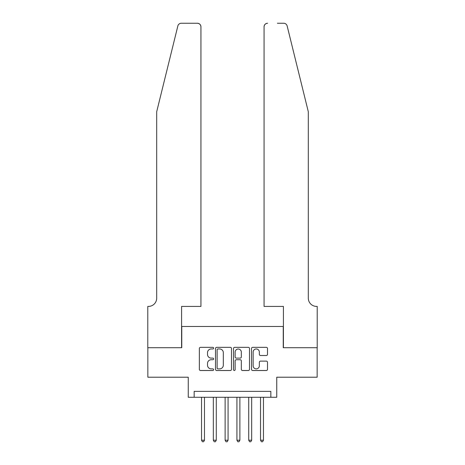 <?xml version="1.0" encoding="UTF-8"?>
<svg xmlns="http://www.w3.org/2000/svg" width="465" height="465" viewBox="0 0 465 465"><rect width="100%" height="100%" fill="white"/><g stroke="black" fill="none" stroke-linecap="round" stroke-linejoin="round"><path stroke-width="0.7" d="M213.621 348.151A0.808 0.808 0 0 0 212.813 347.343L200.508 347.343A1.157 1.157 0 0 0 199.351 348.5L199.351 369.344A1.157 1.157 0 0 0 200.508 370.506L212.813 370.506A0.808 0.808 0 0 0 213.621 369.692A0.808 0.808 0 0 0 212.813 368.885L211.22 368.885A3.708 3.708 0 0 1 207.512 365.176L207.512 363.438A3.708 3.708 0 0 1 211.22 359.736L212.813 359.736A0.808 0.808 0 0 0 213.621 358.922A0.808 0.808 0 0 0 212.813 358.114L211.22 358.114A3.708 3.708 0 0 1 207.512 354.406L207.512 352.668A3.708 3.708 0 0 1 211.22 348.965L212.813 348.965A0.808 0.808 0 0 0 213.621 348.151M266.346 355.504A1.157 1.157 0 0 0 267.503 354.347L267.503 348.5A1.157 1.157 0 0 0 266.346 347.343L252.681 347.343A1.157 1.157 0 0 0 251.524 348.5L251.524 369.344A1.157 1.157 0 0 0 252.681 370.506L266.346 370.506A1.157 1.157 0 0 0 267.503 369.344L267.503 362.281A1.157 1.157 0 0 0 266.346 361.125L260.499 361.125A1.157 1.157 0 0 0 259.342 362.281L259.342 365.786A3.098 3.098 0 0 1 256.244 368.885A3.098 3.098 0 0 1 253.146 365.786L253.146 352.063A3.098 3.098 0 0 1 256.244 348.965A3.098 3.098 0 0 1 259.342 352.063L259.342 354.347A1.157 1.157 0 0 0 260.499 355.504L266.346 355.504M270.845 397.267L276.745 397.267L276.745 377.214L317.153 377.214L317.153 347.715L283.237 347.715L283.237 326.476L181.763 326.476L181.763 347.715L147.847 347.715L147.847 377.214L188.255 377.214L188.255 397.267L270.845 397.267L270.845 391.367L194.155 391.367L194.155 397.267M231.489 348.5A1.157 1.157 0 0 0 230.326 347.343L216.661 347.343A1.157 1.157 0 0 0 215.504 348.5L215.504 369.344A1.157 1.157 0 0 0 216.661 370.506L230.326 370.506A1.157 1.157 0 0 0 231.489 369.344L231.489 348.5M234.674 347.343L248.339 347.343A1.157 1.157 0 0 1 249.496 348.5L249.496 369.344A1.157 1.157 0 0 1 248.339 370.506L242.492 370.506A1.157 1.157 0 0 1 241.329 369.344L241.329 360.892A1.157 1.157 0 0 0 240.173 359.736L236.296 359.736A1.157 1.157 0 0 0 235.133 360.892L235.133 369.692A0.808 0.808 0 0 1 234.325 370.506A0.808 0.808 0 0 1 233.511 369.692L233.511 348.5A1.157 1.157 0 0 1 234.674 347.343M217.934 348.965A0.808 0.808 0 0 0 217.126 349.773L217.126 368.071A0.808 0.808 0 0 0 217.934 368.885L219.614 368.885A3.708 3.708 0 0 0 223.322 365.176L223.322 352.668A3.708 3.708 0 0 0 219.614 348.965L217.934 348.965M241.329 352.121A3.098 3.098 0 0 0 238.231 349.023A3.098 3.098 0 0 0 235.133 352.121L235.133 356.951A1.157 1.157 0 0 0 236.296 358.114L240.173 358.114A1.157 1.157 0 0 0 241.329 356.951L241.329 352.121M201.531 397.267L201.531 440.216L204.478 440.216L204.478 397.267M204.478 440.216L203.594 441.75L202.415 441.75L201.531 440.216M177.857 25.941C178.758 24 178.758 24 177.857 25.941L156.693 111.74L156.693 298.158A8.26 8.26 0 0 1 148.434 306.418L147.783 306.418L147.783 347.715L181.588 347.715L181.588 306.418L200.938 306.418L200.938 26.79A3.54 3.54 0 0 0 197.398 23.25L181.292 23.25A3.54 3.54 0 0 0 177.857 25.941M187.604 23.25L197.398 23.25C199.531 23.477 200.711 24.657 200.938 26.79L200.938 306.418M156.693 298.158A8.26 8.26 0 0 1 148.434 306.418M301.82 85.432L287.143 25.941C286.242 24 286.242 24 287.143 25.941C286.242 24 286.242 24 287.143 25.941L308.307 111.74L308.307 298.158A8.26 8.26 0 0 0 316.566 306.418L317.217 306.418L317.217 347.715L283.412 347.715L283.412 306.418L264.062 306.418L264.062 26.79L264.062 306.418M277.396 23.25L283.708 23.25A3.54 3.54 0 0 1 287.143 25.941M267.602 23.25A3.54 3.54 0 0 0 264.062 26.79C264.289 24.657 265.469 23.477 267.602 23.25M308.307 298.158A8.26 8.26 0 0 0 316.566 306.418M213.325 397.267L213.325 440.216L216.277 440.216L216.277 397.267M216.277 440.216L215.394 441.75L214.214 441.75L213.325 440.216M225.124 397.267L225.124 440.216L228.077 440.216L228.077 397.267M228.077 440.216L227.193 441.75L226.013 441.75L225.124 440.216M236.923 397.267L236.923 440.216L239.876 440.216L239.876 397.267M239.876 440.216L238.987 441.75L237.807 441.75L236.923 440.216M248.723 397.267L248.723 440.216L251.675 440.216L251.675 397.267M251.675 440.216L250.786 441.75L249.606 441.75L248.723 440.216M260.522 397.267L260.522 440.216L263.469 440.216L263.469 397.267M263.469 440.216L262.586 441.75L261.406 441.75L260.522 440.216"/></g></svg>
